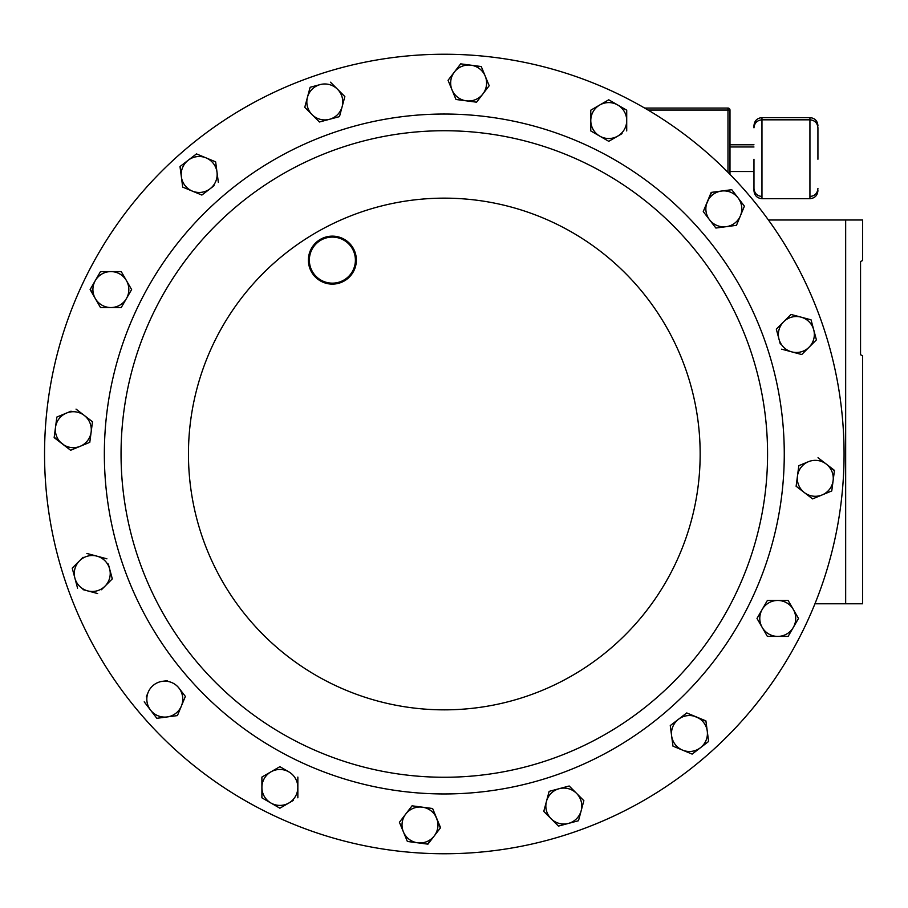 <?xml version="1.0" encoding="UTF-8"?>
<svg xmlns="http://www.w3.org/2000/svg" width="908" height="908" viewBox="0 0 908 908"><rect width="100%" height="100%" fill="white"/><g stroke="black" fill="none" stroke-linecap="round" stroke-linejoin="round"><path stroke-width="1.36" d="M817.926 159.252L817.926 127.824C817.461 122.966 814.794 120.299 809.936 119.822L809.936 117.62L761.96 117.62L761.96 198.682C757.102 198.205 754.446 195.538 753.969 190.68L753.969 159.252L753.969 190.68M814.964 603.775L845.666 603.775L845.666 219.997L862.6 219.997L862.6 260.539L860.546 261.493L860.546 354.756L862.6 355.709L860.546 354.756M862.6 355.709L862.6 603.775L845.666 603.775M644.657 108.063L727.978 108.063A1.998 1.998 0 0 1 729.987 110.061L729.987 174.347M817.926 190.68C817.461 195.538 814.794 198.205 809.936 198.682L809.936 119.822L761.96 119.822C757.102 120.299 754.446 122.966 753.969 127.824L753.969 125.622C754.446 120.764 757.102 118.097 761.96 117.62M860.546 261.493L862.6 260.539M768.429 219.997L845.666 219.997M347.56 277.439A23.029 23.029 0 0 0 349.682 244.944A23.029 23.029 0 0 0 317.187 242.811A23.029 23.029 0 0 0 315.065 275.306A23.029 23.029 0 0 0 347.56 277.439M316.563 242.096A23.983 23.983 0 0 1 350.409 244.309A23.983 23.983 0 0 1 348.195 278.154A23.983 23.983 0 0 1 314.338 275.941A23.983 23.983 0 0 1 316.563 242.096M231.165 210.951A323.271 323.271 0 0 1 687.356 240.858A323.271 323.271 0 0 1 657.449 697.049A323.271 323.271 0 0 1 201.27 667.142A323.271 323.271 0 0 1 231.165 210.951A323.271 323.271 0 0 1 687.356 240.858A323.271 323.271 0 0 1 657.449 697.049M180.726 153.441A399.77 399.77 0 0 1 744.866 190.419A399.77 399.77 0 0 1 707.888 754.559A399.77 399.77 0 0 1 143.748 717.581A399.77 399.77 0 0 1 180.726 153.441M547.581 815.236L543.767 811.423L546.457 801.401A17.978 17.978 0 0 1 576.523 793.342A17.978 17.978 0 0 1 581.177 810.708L583.753 801.083M581.177 810.708L578.487 820.73L581.177 810.708A17.978 17.978 0 0 1 568.465 823.408L558.443 826.098L551.111 818.755A17.978 17.978 0 0 1 546.457 801.401L543.767 811.423L551.111 818.755A17.978 17.978 0 0 0 568.465 823.408L578.487 820.73M547.694 796.781L549.136 791.379L554.345 789.983M559.158 788.689L569.191 785.999L549.136 791.379L546.457 801.401M112.093 578.078L112.013 579.168M101.446 589.735L104.965 586.216A17.978 17.978 0 0 1 74.899 578.158L77.577 588.18L74.899 578.158A17.978 17.978 0 0 1 96.906 556.139A17.978 17.978 0 0 1 104.965 586.216L112.308 578.873L108.324 564.038M82.991 589.633L97.633 593.548M72.424 568.93L72.209 568.136L76.022 564.322M83.071 557.274L72.209 568.136L74.899 578.158M671.625 735.866A17.978 17.978 0 0 1 678.503 719.261L670.263 725.583L672.976 746.149L682.566 750.121A17.978 17.978 0 0 1 671.625 735.866L670.263 725.583L686.732 712.939L705.959 721.293M707.888 735.911L708.615 741.461L700.386 747.783L708.615 741.461L707.264 731.178A17.978 17.978 0 0 1 682.566 750.121L673.361 746.308M692.804 753.595L691.771 753.935M672.976 746.149L672.272 740.803M217.001 172.134L218.351 182.417L215.639 161.851L206.059 157.879A17.978 17.978 0 0 1 210.123 188.739L201.882 195.061L182.712 187.116L181.362 176.822A17.978 17.978 0 0 1 188.24 160.217L196.469 153.906L215.264 161.692M180.737 172.089L180.329 166.289M210.123 188.739A17.978 17.978 0 0 1 192.303 191.089L201.882 195.061L214.072 185.709M422.345 807.167A17.978 17.978 0 0 1 436.6 818.108L432.628 808.517L412.05 805.816L399.418 822.273L403.39 831.864A17.978 17.978 0 0 0 417.646 842.806L407.363 841.455L403.39 831.864A17.978 17.978 0 0 1 422.345 807.167L432.628 808.517L440.323 828.017M434.251 835.928A17.978 17.978 0 0 1 417.646 842.806L427.94 844.156L440.573 827.699L436.6 818.108A17.978 17.978 0 0 1 434.251 835.928L427.532 844.111M798.824 465.679L808.415 461.707A17.978 17.978 0 0 1 833.113 480.661L831.762 490.944L822.171 494.917A17.978 17.978 0 0 1 804.352 492.579L796.123 486.257L798.824 465.679L797.474 475.974A17.978 17.978 0 0 1 808.415 461.707L798.824 465.679M830.025 466.962L834.418 470.787M817.575 496.824L812.581 498.889L808.302 495.609M280.595 807.78L279.88 808.199L270.89 803.001A17.978 17.978 0 0 1 261.901 787.44L261.901 777.066L261.901 787.44A17.978 17.978 0 0 1 288.858 771.879A17.978 17.978 0 0 1 288.858 803.001L293.171 800.515M261.901 787.44L261.901 797.406M288.858 771.879L279.88 766.681L261.901 777.066L279.88 766.681L284.544 769.382M613.592 138.515L608.746 141.319L599.757 136.121A17.978 17.978 0 0 1 599.757 104.999L608.746 99.801L613.411 102.502M626.713 130.934L626.713 120.56A17.978 17.978 0 0 0 617.735 104.999L626.713 110.186L626.713 120.56A17.978 17.978 0 0 1 599.757 136.121L608.746 141.319L622.048 133.635M788.121 600.46L798.507 618.439L788.121 636.406L798.507 618.439L793.32 609.45A17.978 17.978 0 0 1 777.747 636.406A17.978 17.978 0 0 1 762.187 609.45A17.978 17.978 0 0 1 793.32 609.45L788.121 600.46L767.374 600.46L757 618.439L767.374 600.46M767.374 636.406L762.187 627.417L767.374 636.406L788.121 636.406M757.408 619.154L762.187 627.417M95.306 280.583L100.493 271.594L90.119 289.561L95.306 298.55A17.978 17.978 0 0 1 110.867 271.594L121.241 271.594L110.867 271.594A17.978 17.978 0 0 1 126.439 298.55L121.241 307.54L100.493 307.54L110.867 307.54A17.978 17.978 0 0 1 95.306 298.55L90.323 289.209M126.439 298.55A17.978 17.978 0 0 1 110.867 307.54L121.241 307.54L131.626 289.561L121.241 271.594L131.626 289.561L128.925 294.237M71.051 411.176L66.443 413.083A17.978 17.978 0 0 0 55.502 427.339L56.864 417.056L66.443 413.083A17.978 17.978 0 0 1 91.141 432.026A17.978 17.978 0 0 1 80.199 446.293L70.62 450.266L54.208 437.213M76.034 409.111L92.502 421.743L89.79 442.321L92.502 421.743L76.034 409.111M489.196 85.727L485.235 76.136A17.978 17.978 0 0 1 482.886 93.955L489.196 85.727L482.886 93.955A17.978 17.978 0 0 1 452.025 89.892A17.978 17.978 0 0 1 454.363 72.073L448.053 80.301L460.685 63.844L481.263 66.545L489.037 85.341M477.075 101.537L476.564 102.184L455.986 99.483L476.564 102.184L482.886 93.955M185.209 696.811L181.396 706.015A17.978 17.978 0 0 1 150.535 710.079L156.846 718.307L177.423 715.595L185.368 696.425L179.046 688.196A17.978 17.978 0 0 1 181.396 706.015M167.174 680.694L162.441 681.318A17.978 17.978 0 0 0 148.186 692.259L146.279 696.856M162.441 681.318A17.978 17.978 0 0 1 179.046 688.196L185.368 696.425M736.467 225.332L740.44 215.741A17.978 17.978 0 0 1 726.173 226.682L736.467 225.332L726.173 226.682A17.978 17.978 0 0 1 709.568 219.804L703.257 211.575L711.6 192.348M721.485 191.043L711.191 192.405L707.219 201.985L703.257 211.575L709.568 219.804A17.978 17.978 0 0 1 721.485 191.043L731.769 189.693L721.485 191.043A17.978 17.978 0 0 1 738.09 197.921L744.401 206.161L742.347 211.144M716.707 227.931L715.89 228.044L712.598 223.765M814.953 334.45L816.405 339.864L801.73 354.54L791.708 351.861A17.978 17.978 0 0 1 778.996 339.149L776.317 329.127L790.993 314.452L796.202 315.848M801.015 317.13L790.993 314.452L783.649 321.784L776.317 329.127L778.996 339.149A17.978 17.978 0 0 1 801.015 317.13L811.037 319.82L813.727 329.842L811.037 319.82L801.015 317.13A17.978 17.978 0 0 1 809.073 347.208A17.978 17.978 0 0 1 791.708 351.861L801.73 354.54L809.073 347.208L816.405 339.864L813.727 329.842M778.996 339.149L780.29 343.962M340.931 111.219L339.479 116.621L319.434 122.001L315.621 118.176M307.437 97.292L310.127 87.27L304.759 107.326L312.091 114.658A17.978 17.978 0 0 1 320.149 84.592A17.978 17.978 0 0 1 342.168 106.599L344.847 96.577L337.515 89.245L344.847 96.577L342.168 106.599A17.978 17.978 0 0 1 312.091 114.658L304.759 107.326L306.155 102.105M320.149 84.592L310.525 87.168M337.515 89.245L330.467 82.197M599.757 104.999A17.978 17.978 0 0 1 617.735 104.999L608.746 99.801L590.768 110.186L590.768 130.934L599.757 136.121M626.713 120.56L626.713 110.186L617.735 104.999M288.858 803.001A17.978 17.978 0 0 1 270.89 803.001L279.88 808.199L288.858 803.001M261.901 797.814L270.89 803.001M297.847 797.814L297.847 777.066M110.867 271.594L100.493 271.594M95.306 298.55L100.493 307.54M804.352 492.579A17.978 17.978 0 0 1 797.474 475.974L796.123 486.257L804.352 492.579L812.581 498.889L822.171 494.917A17.978 17.978 0 0 0 833.113 480.661L834.463 470.378L818.006 457.734M822.171 494.917L831.762 490.944L833.113 480.661M80.199 446.293A17.978 17.978 0 0 1 55.502 427.339L54.151 437.622L70.62 450.266L89.79 442.321M66.443 413.083L56.864 417.056L55.502 427.339M403.39 831.864L407.363 841.455L417.646 842.806M485.235 76.136A17.978 17.978 0 0 0 470.968 65.194L460.685 63.844L454.363 72.073A17.978 17.978 0 0 1 470.968 65.194L481.263 66.545L485.235 76.136M448.053 80.301L455.986 99.483M192.303 191.089A17.978 17.978 0 0 1 181.362 176.822L182.712 187.116L192.303 191.089M188.24 160.217L196.469 153.906L206.059 157.879A17.978 17.978 0 0 0 188.24 160.217L180 166.539L181.362 176.822M148.186 692.259A17.978 17.978 0 0 0 150.535 710.079L144.213 701.839M696.322 716.911A17.978 17.978 0 0 1 707.264 731.178L705.902 720.884L696.322 716.911L686.732 712.939L678.503 719.261A17.978 17.978 0 0 1 696.322 716.911M682.566 750.121L692.146 754.094L700.386 747.783M738.09 197.921L744.401 206.161L740.44 215.741A17.978 17.978 0 0 0 738.09 197.921L731.769 189.693M709.568 219.804L715.89 228.044L726.173 226.682M106.928 558.829L86.884 553.46M781.686 349.171L791.708 351.861M551.111 818.755L558.443 826.098L568.465 823.408M583.867 800.674L569.191 785.999M312.091 114.658L319.434 122.001L339.479 116.621L342.168 106.599M727.978 172.327L727.978 110.061L648.062 110.061M727.978 108.063L727.978 110.061L729.987 110.061M668.458 709.591A339.955 339.955 0 0 1 188.716 678.151A339.955 339.955 0 0 1 220.156 198.409A339.955 339.955 0 0 1 699.909 229.849A339.955 339.955 0 0 1 668.458 709.591M275.612 261.64A255.852 255.852 0 0 1 636.667 285.305A255.852 255.852 0 0 1 613.002 646.36A255.852 255.852 0 0 1 251.947 622.695A255.852 255.852 0 0 1 275.612 261.64M809.936 196.48C814.794 196.003 817.461 193.336 817.926 188.478M761.96 196.48C757.102 196.003 754.446 193.336 753.969 188.478M809.936 198.682L761.96 198.682M753.969 171.521L729.987 171.521M753.969 144.781L729.987 144.781M753.969 146.982L729.987 146.982M809.936 117.62C814.794 118.097 817.461 120.764 817.926 125.622"/></g></svg>
